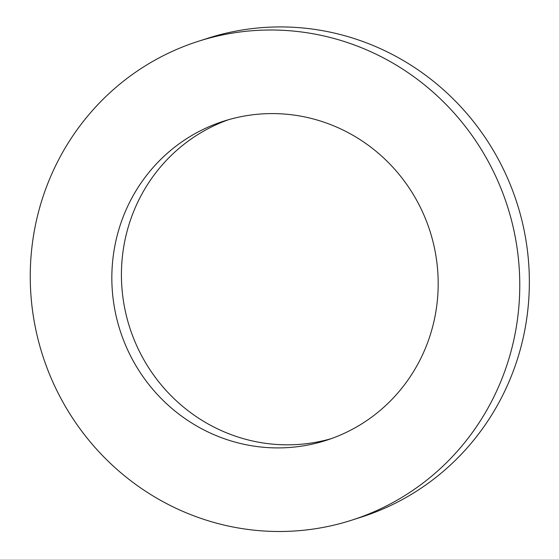 <?xml version="1.0" encoding="UTF-8"?>
<svg xmlns="http://www.w3.org/2000/svg" width="559" height="559" viewBox="0 0 559 559"><rect width="100%" height="100%" fill="white"/><g stroke="black" fill="none" stroke-linecap="round" stroke-linejoin="round"><path stroke-width="0.84" d="M228.575 119.696A167.616 162.711 -107.8 0 0 137.207 346.769A167.616 162.711 -107.8 0 0 331.033 438.717M127.62 349.85A167.616 162.711 72.2 0 1 223.754 121.163A167.616 162.711 72.2 0 1 429.927 230.993A167.616 162.711 72.2 0 1 326.267 440.338A167.616 162.711 72.2 0 1 127.62 349.85M351.897 520.129L361.477 517.054A251.424 244.059 -107.8 0 0 516.97 203.036A251.424 244.059 -107.8 0 0 207.71 38.291L198.131 41.366A251.424 244.059 -107.8 0 0 53.923 384.396A251.424 244.059 -107.8 0 0 351.897 520.129A251.424 244.059 -107.8 0 0 507.383 206.117A251.424 244.059 -107.8 0 0 198.131 41.366"/></g></svg>
